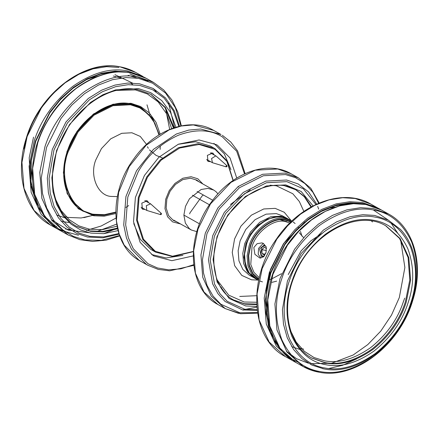<?xml version="1.0" encoding="UTF-8"?>
<svg xmlns="http://www.w3.org/2000/svg" width="439" height="439" viewBox="0 0 439 439"><rect width="100%" height="100%" fill="white"/><g stroke="black" fill="none" stroke-linecap="round" stroke-linejoin="round"><path stroke-width="0.66" d="M140.222 107.478L138.532 106.265M80.617 209.694L82.537 210.5M136.611 105.459L140.864 107.84L130.301 104.081L112.631 105.02L93.469 114.623L77.363 131.585L67.507 151.367L64.056 168.581L65.449 186.152L72.221 201.051L83.18 210.857L93.743 214.622M192.436 195.245L209.485 204.793M183.886 215.088L199.515 223.841M197.1 191.486L212.728 200.239M288.231 274.556L301.066 250.91L310.966 240.753L322.275 233.202M266.264 247.108L264.805 245.406L264.031 245.127L259.625 248.973L261.194 256.321L261.973 256.601L264.618 255.646M263.268 243.343L266.204 246.883L266.089 252.238L263.718 256.766L259.866 258.055L254.894 254.313L253.824 247.536L257.117 243.694L261.847 242.904L263.268 243.343L258.582 248.386L258.203 254.165L260.859 258.121M263.109 256.541L261.139 254.642L260.788 253.55L261.858 247.58L262.401 246.861L265.074 245.582M265.716 253.435L264.327 255.004L262.028 253.643L261.984 249.731L264.24 247.184L266.539 248.545M266.413 250.526L261.984 249.731M265.052 254.181L262.028 253.643M279.489 219.489L286.837 221.695M220.268 286.431L221.711 287.896M219.505 284.554L218.748 283.599M230.442 204.475L250.252 189.802M270.045 185.203L276.345 185.774L292.808 193.742L299.343 201.512L303.87 211.428M256.683 295.694L239.743 296.446M176.708 221.805L173.235 220.329L168.581 215.576L166.156 208.026L166.842 199.196L170.14 191.163L175.529 184.402L182.843 179.606L190.521 178.207L196.831 180.133L199.076 181.856M193.182 255.915L171.863 260.684L154.012 256.008L152.887 255.35L140.145 242.344L133.516 221.673L135.388 197.49L144.42 175.49L158.83 157.299L178.382 144.201L199.076 139.964L216.372 144.634L217.497 145.293L230.041 157.969L236.769 178.075M213.908 143.377L224.318 153.859L230.941 169.597M182.909 255.383L166.101 257.962L151.653 254.565M189.747 213.892L189.752 213.167L202.335 195.69L202.922 195.481M196.837 231.644L191.36 230.009L189.236 228.521L185.357 223.072L183.886 215.132L185.483 206.352L189.467 198.757L201.1 189.505L207.91 188.402L213.727 190.06L215.851 191.552L217.985 193.873M211.669 152.668L212.213 153.869M208.503 160.504L207.192 160.669M210.588 161.673L208.02 161.442L207.373 155.368L212.849 153.019L214.303 155.044M146.11 200.436L146.653 201.638M142.938 208.273L141.632 208.437M145.029 209.441L142.456 209.211L141.813 203.136L147.29 200.788L148.744 202.813M233.202 180.407L227.029 160.937L215.072 148.7L214.018 148.086L197.846 143.723L178.503 147.68L160.23 159.922L146.758 176.928L138.318 197.495L136.562 220.098L142.763 239.425L154.671 251.58L155.724 252.195L172.873 256.574L193.303 251.657M193.314 251.47L172.478 256.217L155.274 251.278L143.476 239.239L137.336 220.093L139.07 197.698L147.433 177.323L161.097 160.18L179.65 148.025L199.114 144.475L215.11 149.359L226.903 161.387L233.043 180.511M178.163 144.294L195.706 141.726L210.319 146.017L214.018 148.086M153.908 251.103L150.972 249.511L140.376 239.392L133.752 223.61M202.889 183.99L197.835 178.788L191.075 176.725L182.849 178.223L175.013 183.359L169.234 190.603L165.706 199.213L164.971 208.673L167.566 216.762L172.549 221.854L180.522 223.939M160.548 213.755L161.343 213.425L161.431 214.292L160.641 214.622L160.548 213.755M160.729 214.66L146.818 210.446L146.313 205.688L150.599 203.85L161.398 213.469M144.771 200.612L150.599 203.85M146.884 210.484L141.078 207.208M226.052 166.096L226.82 165.618L227.051 166.414L226.283 166.891L226.052 166.096M226.294 166.891L212.443 162.715L211.576 158.512L215.774 155.911L216.158 156.081L226.958 165.701M210.33 152.843L216.158 156.081M212.443 162.715L206.643 159.439M115.748 212.536L104.07 215.28L93.551 214.896L82.927 211.115C65.647 201.973 58.771 175.995 67.332 151.296C76.578 121.449 106.946 98.682 130.416 103.741L140.952 107.489L152.607 118.261L159.313 134.729M160.175 134.208L156.059 122.333L149.255 112.878L140.557 106.501L130.943 103.286L112.96 104.241L93.463 114.014L77.072 131.272L67.041 151.406L63.375 172.675L67.156 193.555L78.372 208.832L93.737 215.774L104.175 216.18L115.753 213.541M130.323 103.708L140.952 107.489M117.004 226.233L102.435 229.635L89.315 229.153L78.888 225.882L69.208 219.665L61.087 210.451L55.265 198.647M115.863 90.423L135.366 89.907L147.35 93.93L158.177 101.925L166.606 113.778L171.644 128.643M65.01 231.605L59.605 229.196M50.084 222.699L37.842 207.016L31.092 186.312L30.532 163.385L35.329 141.248L49.777 112.236L60.637 98.802L73.401 87.366L87.323 78.707L101.502 73.286L115.084 71.129L127.409 71.903L133.659 73.434M57.421 228.955L50.265 224.949L34.044 210.424L24.013 188.364L21.95 162.353L27.064 136.864C33.743 115.934 46.556 97.804 65.504 82.461C85.128 68.753 103.302 63.551 120.034 66.849L135.673 72.413L142.829 76.419L127.189 70.855C110.458 67.557 92.283 72.759 72.654 86.467C53.712 101.81 40.898 119.94 34.215 140.864L29.106 166.359L31.169 192.37L41.195 214.43L57.421 228.955L59.21 229.91L78.482 235.244M115.94 218.095L101.102 226.047L86.335 230.398M125.806 72.188L113.58 71.733L100.202 74.158L86.313 79.739L72.748 88.415L60.346 99.735L49.805 112.933L35.746 141.325L31.268 160.855L30.906 181.252L35.405 200.431L44.586 216.262M60.955 230.936L44.734 216.405L34.703 194.351L32.64 168.34L37.754 142.845C44.432 121.921 57.246 103.785 76.194 88.448C95.817 74.74 113.997 69.538 130.723 72.836L146.363 78.4C141.49 75.678 136.238 73.807 130.613 72.797C101.821 67.035 65.921 87.981 47.214 121.274C22.806 161.662 29.303 214.611 60.955 230.936L68.111 234.942L79.81 239.661L92.629 241.423L106.09 240.16L119.699 235.946M103.708 233.674L117.405 228.17M168.549 103.203L174.634 127.601M181.34 125.861L177.817 112.055L171.858 99.922L163.659 89.913L153.518 82.406L137.879 76.841C121.148 73.543 102.973 78.746 83.35 92.448C64.401 107.791 51.588 125.927 44.904 146.851L39.795 172.346L41.859 198.357L51.89 220.411L68.111 234.942M148.146 81.133L129.812 73.862M173.449 127.99L165.009 107.593L150.555 94.111M76.54 226.299L89.688 230.898L102.819 231.419L117.394 228.11M117.548 228.79L103.324 231.896L90.494 231.348L76.94 226.524C53.437 214.232 45.349 177.29 59.397 144.201C73.077 108.828 109.47 83.624 137.588 89.572L150.956 94.33L165.487 107.577L174.113 127.771M137.402 89.507L150.956 94.33M119.545 235.529L101.299 240.347L84.881 239.908L73.489 236.434L62.804 229.937L53.629 220.351L46.693 207.993L42.517 193.555L41.266 178.004L46.529 147.444L60.933 118.525L71.76 105.135L84.486 93.732L98.358 85.106L112.494 79.695L126.037 77.544L138.323 78.323L152.712 83.245L165.607 93.112L175.408 107.742L180.906 125.949M118.903 67.447L106.617 66.673L93.073 68.824L78.938 74.229L65.065 82.861L52.34 94.264L41.513 107.648L27.114 136.573L23.794 149.046M53.081 225.114L56.719 226.645M65.57 229.054L70.273 229.668M30.242 178.914L29.21 157.722L33.518 137.133M85.962 79.404L97.623 76.353M30.829 164.965L32.426 180.094M65.126 216.729L68.418 217.448L81.111 217.974L95.181 214.863M120.758 78.027L113.289 76.007M31.613 186.537L34.258 192.93M92.645 215.56L94.775 214.803M114.969 74.674L132.463 83.02M61.131 221.322L69.252 222.595M175.924 127.2L170.502 112.379L161.788 100.613L150.769 92.684L138.636 88.656L115.55 89.891L102.913 94.72L90.511 102.435L69.461 124.594L56.587 150.445L51.879 177.762L52.998 191.667L56.735 204.569L62.931 215.62L71.134 224.186L80.683 229.992L90.868 233.098L103.741 233.669L118.009 230.629M118.859 233.526L103.577 236.917L89.792 236.347L79.146 233.104L69.17 227.034L60.598 218.079L54.123 206.533L50.222 193.05L49.047 178.519L53.97 149.979L67.425 122.964L89.419 99.807L102.38 91.746L115.583 86.697L128.232 84.683L139.712 85.407L152.52 89.682L164.131 98.127L173.251 110.661L178.832 126.416M179.507 126.256L174.201 110.595L165.377 97.798L153.14 88.448L139.487 83.778L127.82 83.042L114.958 85.084L101.53 90.22L88.349 98.413L65.982 121.965L52.301 149.43L47.302 178.014L48.378 192.589L52.148 206.176L58.475 217.898L66.915 227.1L76.809 233.46L87.432 237.011L102.951 237.839L119.079 234.185M115.748 212.092L104.433 214.682L94.231 214.292C71.601 212.822 57.306 178.36 68.243 151.62L78.005 132.018L93.962 115.216L112.949 105.7L130.454 104.767L139.832 107.912L148.311 114.135L154.934 123.37L158.934 134.965M146.56 144.436L140.271 136.43L131.914 132.77L121.746 133.313L110.71 138.845L101.436 148.607L95.762 159.999C89.408 175.54 97.716 195.569 110.869 196.42L117.361 196.59M372.481 221.958L371.548 221.026M304.836 221.92L283.49 243.64L270.479 269.414L266.138 291.03M265.935 296.605L267.538 311.739M300.238 348.374L303.53 349.093M388.63 214.051C414.043 227.611 424.272 264.832 412.731 300.441C399.874 345.021 354.734 379.823 319.049 372.217C313.397 371.202 308.123 369.325 303.223 366.587L296.067 362.581L279.846 348.05L269.815 325.996L267.752 299.985L272.866 274.49L287.452 245.198L298.416 231.638L311.306 220.087L325.359 211.351L339.676 205.875L353.39 203.696L365.835 204.481L381.475 210.045L388.63 214.051L372.991 208.487L360.545 207.702L346.826 209.88L332.515 215.357L318.456 224.093L305.571 235.644L294.607 249.204L280.016 278.496L274.907 303.991L276.971 330.002L286.996 352.056L303.223 366.587L318.862 372.151M404.681 298.136L402.623 303.826M356.539 358.943L342.513 365.33L328.806 368.53M377.941 208.064L362.296 202.5L349.856 201.715L336.137 203.894L321.82 209.37L307.766 218.112L294.882 229.657L283.918 243.217L269.327 272.509L264.218 298.004L266.281 324.015L276.307 346.069L292.533 360.6L294.317 361.549L285.377 356.594L269.156 342.063L259.125 320.009L257.062 293.998L262.176 268.503L276.762 239.211L287.726 225.651L300.616 214.106L314.67 205.364L328.987 199.888L342.7 197.709L355.146 198.494L370.785 204.058L379.686 209.09M300.122 363.251L290.174 358.153L281.24 350.498L273.909 340.412L268.652 328.29L265.238 300.523L270.435 272.893L284.889 243.881L295.749 230.448L308.513 219.012L322.435 210.352L336.614 204.931L350.196 202.774L362.521 203.548L368.771 205.079M280.027 348.303L270.671 332.466L266.045 313.188L266.358 292.648L270.858 272.97L284.916 244.578L295.458 231.38L307.86 220.06L321.425 211.384L335.314 205.803L348.692 203.378L360.918 203.833M268.849 322.1L266.133 313.973M335.122 207.148L328.284 208.234M319.993 371.553C303.294 368.853 290.563 358.213 281.805 339.638C274.655 319.85 274.6 299.667 281.64 279.089C288.236 258.428 300.891 240.523 319.597 225.377C338.974 211.845 356.918 206.709 373.435 209.968C390.134 212.668 402.859 223.308 411.617 241.884C418.773 261.666 418.828 281.849 411.782 302.427C405.186 323.088 392.537 340.993 373.83 356.139C354.454 369.671 336.51 374.807 319.993 371.553M403.523 301.231C397.838 319.032 386.94 334.463 370.818 347.512C354.125 359.173 338.656 363.602 324.426 360.798L314 357.527L304.32 351.31L296.199 342.096L290.377 330.293M311.652 357.944L324.8 362.543C339.298 365.402 355.052 360.891 372.058 349.016C388.482 335.72 399.583 320.004 405.373 301.867L409.796 279.917L408.083 257.506L399.55 238.426L385.667 225.756M325.606 362.993L312.052 358.169C288.549 345.877 280.461 308.935 294.509 275.846C310.433 233.784 357.796 208.36 386.068 225.975L400.127 238.564L408.819 257.682L410.608 280.225L406.179 302.317C400.39 320.454 389.283 336.17 372.865 349.466C355.853 361.341 340.104 365.852 325.606 362.993M408.029 302.954C414.323 284.56 414.273 266.517 407.88 248.831C400.05 232.226 388.674 222.716 373.748 220.301C358.987 217.393 342.941 221.986 325.623 234.08C308.902 247.618 297.593 263.625 291.699 282.09C285.399 300.485 285.449 318.527 291.842 336.214C299.672 352.819 311.053 362.329 325.979 364.743C340.741 367.652 356.781 363.064 374.105 350.97C390.825 337.426 402.135 321.425 408.029 302.954M410.646 303.426C404.484 322.725 392.669 339.446 375.191 353.598C357.094 366.236 340.329 371.032 324.904 367.992C309.303 365.467 297.417 355.53 289.235 338.178C282.551 319.696 282.502 300.847 289.081 281.618C295.244 262.324 307.059 245.599 324.531 231.452C342.634 218.809 359.393 214.012 374.824 217.053C390.419 219.577 402.311 229.515 410.492 246.866C417.171 265.348 417.226 284.203 410.646 303.426M337.58 205.189L341.954 205.211M274.809 340.916L275.955 342.025M400.489 229.443L388.252 220.093L374.599 215.423L362.927 214.687L350.07 216.729L336.642 221.865L323.461 230.058L301.094 253.605L287.413 281.075L282.414 309.66L283.49 324.234L287.26 337.821L293.587 349.543L302.027 358.74L311.92 365.1L323.839 368.903C357.11 375.976 399.144 343.874 411.491 302.389C420.502 274.863 416.199 245.769 400.489 229.443M259.235 277.722L253.918 272.284L250.762 264.481L252.041 246.767C255.794 232.022 274.172 218.183 285.454 221.602L289.883 222.99M290.876 222.019L285.35 220.115C273.607 216.559 254.477 230.963 250.57 246.312L248.666 255.728L249.374 265.359L253.001 273.579L258.928 279.083M258.823 279.55L252.76 273.996L249.034 265.65L248.287 255.844L250.225 246.246C254.186 230.689 273.579 216.081 285.493 219.687L291.222 221.69M249.116 245.867L247.124 255.778L247.931 265.897L251.827 274.474L258.137 280.12L255.564 278.683L249.259 273.031L245.357 264.454L244.556 254.34L246.542 244.424C250.603 228.472 270.484 213.502 282.7 217.201L288.78 219.363L291.353 220.801L285.268 218.638C273.058 214.94 253.177 229.915 249.116 245.867M257.314 278.578L258.906 279.171M290.942 221.958L289.603 220.905M247.344 269.892L243.897 257.276L245.9 243.826L250.625 233.927L258.231 225.026L267.62 219.045L276.987 216.948M291.26 220.751L284.258 212.256L275.16 208.36L263.74 208.969L251.36 215.176L240.945 226.134L234.58 238.92L232.247 252.43L234.651 265.688L241.774 275.396L251.536 279.802L258.05 280.071M249.149 275.088L242.844 269.442L238.942 260.865L238.141 250.746L240.128 240.835L245.802 229.443L255.075 219.676L266.111 214.15L276.285 213.606L282.365 215.774L287.029 218.381L280.944 216.218L270.77 216.762L259.74 222.288L250.46 232.05L244.792 243.442L242.8 253.358L243.607 263.471L247.503 272.048L254.697 278.167L249.149 275.088M256.601 302.246L244.188 302.016L228.703 295.134L217.195 280.038M233.647 299.958L244.561 303.761L256.661 304.073M311.004 207.027L304.287 196.732L295.463 189.555M256.689 304.611L245.368 304.211L234.047 300.183C209.299 287.825 206.626 243.211 229.465 213.486C246.899 188.852 276.861 178.393 295.864 189.78L304.677 196.732L311.471 206.769M284.543 185.752L295.864 189.78M313.067 205.918L301.203 191.514L285.778 184.901L266.429 185.933L245.439 196.447L227.797 215.022L217.009 236.687L213.063 259.581L217.129 282.052L229.202 298.493L245.741 305.961L256.799 306.417M257.089 309.616L244.666 309.21L227.237 301.341L219.994 293.773L214.523 284.017L210.232 260.343L214.391 236.22L225.761 213.387L244.353 193.818L266.462 182.739L286.854 181.653L303.382 188.825L315.948 204.497M257.474 312.59L239.754 312.771L220.872 304.243L213.025 296.045L207.093 285.471L203.52 273.124L202.45 259.822L206.956 233.685L219.275 208.948L239.414 187.744L263.373 175.743L285.46 174.563L295.496 177.663L304.858 183.507L312.815 192.156L318.681 203.268M319.197 203.054L310.796 188.254L298.421 177.855L285.021 173.081L262.593 174.278L238.278 186.465L217.832 207.987L205.331 233.093L200.947 254.944L202.719 277.239L211.313 296.144L225.218 308.595L238.624 313.369M257.556 313.139L240.55 313.715L225.218 308.595L217.903 304.501L203.998 292.05L195.404 273.146L193.632 250.85L198.016 228.999L210.517 203.888L230.963 182.366L255.278 170.184L277.706 168.988L291.106 173.762L298.421 177.855M256.853 307.146L242.531 309.918M316.717 204.135L308.573 191.903L298.202 183.979L286.629 180.017L265.831 181.126L243.283 192.43L224.324 212.388L212.723 235.672L208.487 259.904L212.591 283.775L217.958 293.707L225.108 301.505L242.504 309.912L243.601 310.121M213.678 130.405C190.169 116.439 154.111 129.532 133.725 159.022C107.495 193.945 110.672 245.972 140.469 261.145L139.147 260.371L124.193 245.105L119.139 233.894L116.412 220.839L118.607 192.452L129.209 166.622L146.127 145.271L169.081 129.895L181.422 125.982L193.369 124.923L213.678 130.405L220.993 134.499L200.683 129.022L188.737 130.081L176.396 133.988L153.441 149.364L136.524 170.722L125.922 196.546L123.727 224.938L126.454 237.987L131.508 249.204L146.461 264.47L147.784 265.238L158.221 269.398L169.668 270.814L193.764 265.375M222.315 135.272L230.826 142.06L237.603 150.945L245.132 173.624M193.676 264.701L180.928 268.816L168.614 269.837L157.464 267.971L147.97 263.724L133.291 248.737L128.331 237.729L125.653 224.922L127.809 197.056L138.214 171.709C147.553 155.433 160.915 143.279 178.294 135.256C195.849 128.846 210.555 129.401 222.414 136.919L236.687 151.236L244.518 173.904M153.518 82.406L146.363 78.4M50.265 224.949C24.853 211.389 14.624 174.168 26.164 138.559C39.022 93.979 84.162 59.177 119.847 66.783C125.499 67.798 130.773 69.675 135.673 72.413M130.432 82.982L132.792 84.667M64.632 217.788L56.532 214.956M83.794 217.667L92.305 215.483M149.918 114.793L146.994 104.811M128.133 75.327L138.214 78.301M153.216 88.486L156.174 91.756M165.541 108.389L169.673 129.417M116.637 224.142L96.547 231.611M88.815 232.681L68.297 230.102L51.314 219.61M79.157 208.607L83.18 210.857L93.814 214.644L104.586 215.006L115.748 212.372M125.872 207.422L128.687 205.578M160.142 149.397L160.246 146.033M159.176 134.817L152.618 118.744L140.864 107.84M162.243 157.848L156.086 155.401L149.441 149.875M148.3 148.283L147.471 146.697M296.067 362.581C264.415 346.256 257.918 293.307 282.326 252.919C304.622 212.597 351.727 192.095 381.475 210.045M299.744 349.433L291.644 346.601M285.377 356.594C251.064 339.095 246.937 279.467 276.702 238.695C300.347 203.482 343.073 187.563 370.785 204.058M322.544 368.656L323.856 368.908M310.763 363.673L331.637 363.262L353.154 355.008L367.783 344.61L380.8 331.077L391.495 315.12L399.309 297.587L404.879 267.494L400.653 240.034M397.525 232.884L391.286 223.402M388.328 220.131L373.326 209.946M286.426 351.255L296.512 358.69L308.249 363.152M260.113 281.086L262.451 281.898M271.955 282.354L276.652 281.152M301.906 236.045L300.474 231.413M298.515 227.632L298.213 227.177M295.118 223.55L293.203 221.98M255.564 278.683C243.168 272.268 240.638 251.69 250.076 236.028C258.9 222.139 269.738 215.845 282.584 217.157L288.78 219.363M299.217 232.708L303.426 237.433M287.891 218.896L287.029 218.381M268.866 279.703L271.247 279.083M271.587 278.979L281.547 273.673M217.903 304.501C187.832 289.213 184.945 236.462 211.752 201.561C232.226 172.598 267.834 159.95 291.106 173.762M318.709 209.151L317.677 206.357M242.504 309.912L257.188 310.461M238.514 186.976L237.861 186.778M140.469 261.145L147.784 265.238M213.727 190.06L196.046 180.16M191.36 230.009L173.679 220.109M152.026 250.126L155.724 252.195"/></g></svg>
